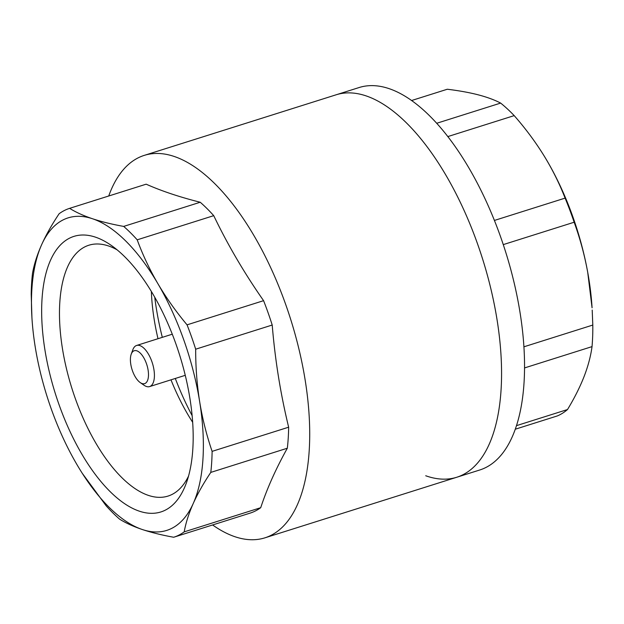<?xml version="1.0" encoding="UTF-8"?>
<svg xmlns="http://www.w3.org/2000/svg" width="624" height="624" viewBox="0 0 624 624"><rect width="100%" height="100%" fill="white"/><g stroke="black" fill="none" stroke-linecap="round" stroke-linejoin="round"><path stroke-width="0.94" d="M212.605 524.963A200.515 90.316 -107.5 0 0 264.966 537.818A200.515 90.316 -107.5 0 0 285.847 304.902A200.515 90.316 -107.5 0 0 144.199 155.399A200.515 90.316 -107.5 0 0 108.724 195.998M287.321 448.227L210.795 472.399C203.58 483.163 197.73 493.522 193.253 503.467C188.846 513.373 185.827 522.842 184.189 531.866A172.489 77.696 -107.5 0 1 173.69 537.248L250.224 513.084A172.489 77.696 -107.5 0 0 260.715 507.694C266.971 488.701 275.839 468.874 287.321 448.227A172.489 77.696 -107.5 0 0 288.647 427.198C280.558 393.97 275.075 359.915 272.212 325.034A172.489 77.696 -107.5 0 0 268.094 312.757A172.489 77.696 -107.5 0 0 263.585 300.674C244.358 273.164 227.737 244.826 213.736 215.662L137.202 239.827A172.489 77.696 -107.5 0 0 123.685 226.411L200.218 202.246C179.587 197.051 161.561 191.022 146.156 184.181L69.623 208.346A172.489 77.696 -107.5 0 0 59.132 213.736C51.901 224.523 46.051 234.881 41.59 244.803A163.862 73.811 -107.5 0 0 31.925 317.577A163.862 73.811 -107.5 0 0 35.178 346.655A163.862 73.811 -107.5 0 0 76.947 464.599A163.862 73.811 -107.5 0 0 79.911 469.537A163.862 73.811 -107.5 0 0 142.42 529.558A163.862 73.811 -107.5 0 0 193.253 503.467A163.862 73.811 -107.5 0 0 199.657 401.622A163.862 73.811 -107.5 0 0 183.83 340.057A163.862 73.811 -107.5 0 0 157.888 283.678C166.234 297.835 175.952 311.563 187.052 324.847L263.585 300.674M151.359 291.463A131.524 59.241 -107.5 0 0 157.997 338.715M117.101 249.834A131.524 59.241 -107.5 0 0 88.826 245.24A131.524 59.241 -107.5 0 0 75.13 398.018A131.524 59.241 -107.5 0 0 168.035 496.072A131.524 59.241 -107.5 0 0 188.549 476.073M175.968 344.089A144.456 65.068 -107.5 0 0 111.158 245.318A144.456 65.068 -107.5 0 0 47.627 267.758A144.456 65.068 -107.5 0 0 58.874 404.188A144.456 65.068 -107.5 0 0 186.28 483.187A144.456 65.068 -107.5 0 0 175.968 344.089M272.212 325.034L195.679 349.198A172.489 77.696 -107.5 0 0 191.568 336.921A172.489 77.696 -107.5 0 0 187.052 324.847M264.966 537.818L456.823 477.235A200.515 90.316 -107.5 0 0 477.703 244.319A200.515 90.316 -107.5 0 0 336.055 94.817A200.515 90.316 72.5 0 1 474.88 236.582A200.515 90.316 72.5 0 1 456.823 477.235A200.515 90.316 72.5 0 1 425.716 475.753M154.736 297.227A163.862 73.811 -107.5 0 0 162.31 337.35M175.297 378.472A163.862 73.811 -107.5 0 0 192.137 415.662M170.984 379.837A131.524 59.241 -107.5 0 0 192.683 422.323M210.795 472.399A172.489 77.696 -107.5 0 0 212.113 451.363L288.647 427.198M184.189 531.866L260.715 507.694M82.345 473.413L106.111 505.768A172.489 77.696 -107.5 0 0 119.629 519.184C125.845 523.076 133.442 526.531 142.42 529.558C151.492 532.561 161.912 535.127 173.69 537.248M69.623 208.346C75.824 212.23 83.421 215.686 92.414 218.72A163.862 73.811 -107.5 0 0 41.59 244.803C37.183 254.725 34.156 264.194 32.526 273.203A172.489 77.696 -107.5 0 0 31.2 294.232L31.925 317.577M213.736 215.662A172.489 77.696 -107.5 0 0 200.218 202.246M195.679 349.198C195.624 367.068 196.95 384.548 199.657 401.622C202.426 418.642 206.583 435.224 212.113 451.363M137.202 239.827C142.709 254.849 149.604 269.459 157.888 283.678A163.862 73.811 -107.5 0 0 92.414 218.72C101.462 221.723 111.883 224.289 123.685 226.411M131.227 354.159L132.842 349.744A21.559 9.711 72.5 0 1 135.938 345.743A21.559 9.711 72.5 0 1 136.625 345.462A21.559 9.711 72.5 0 1 152.123 362.318A21.559 9.711 72.5 0 1 150.298 386.295A21.559 9.711 72.5 0 1 149.612 386.584A21.559 9.711 72.5 0 1 144.05 385.25L140.197 382.567A17.246 7.769 72.5 0 1 131.227 354.159A17.246 7.769 72.5 0 1 133.7 350.961A17.246 7.769 72.5 0 1 146.437 363.597A17.246 7.769 72.5 0 1 145.189 383.401A17.246 7.769 72.5 0 1 140.197 382.567M144.199 155.399L359.026 87.563A200.515 90.316 72.5 0 1 497.858 229.328A200.515 90.316 72.5 0 1 479.794 469.981L456.823 477.235M494.411 220.444L565.102 198.12C559.424 183.518 552.357 169.322 543.886 155.532A163.862 73.811 72.5 0 1 544.081 155.836A163.862 73.811 72.5 0 1 570.679 210.842A163.862 73.811 72.5 0 1 587.714 272.306C584.579 255.169 580.055 238.477 574.15 222.23L503.279 244.608M565.102 198.12A172.489 77.696 72.5 0 1 569.813 210.054A172.489 77.696 72.5 0 1 574.15 222.23M544.081 155.836L543.886 155.532C535.376 141.788 525.478 128.482 514.199 115.619L447.798 136.594M436.675 123.287L500.635 103.085C494.551 99.902 487.079 97.149 478.202 94.825C469.279 92.524 458.983 90.667 447.299 89.24L411.544 100.534M500.635 103.085A172.489 77.696 72.5 0 1 514.199 115.619M516.547 425.63L567.505 409.539C574.376 398.19 579.875 387.262 584.009 376.74C588.065 366.257 590.741 356.218 592.036 346.616L524.589 367.918M567.505 409.539A172.489 77.696 72.5 0 1 557.372 415.919L515.338 429.195M587.714 272.306A163.862 73.811 72.5 0 1 592.067 307.804L587.714 272.306M523.957 346.796L592.8 325.057L592.199 310.073M592.8 325.057A172.489 77.696 72.5 0 1 592.036 346.616M149.612 386.584L185.266 375.32M136.625 345.462L172.279 334.199"/></g></svg>
